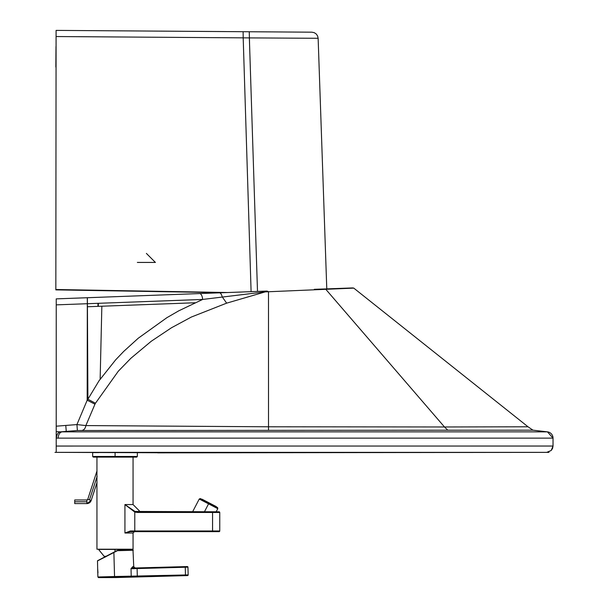 <?xml version="1.0" encoding="UTF-8"?>
<svg xmlns="http://www.w3.org/2000/svg" width="608" height="608" viewBox="0 0 608 608"><rect width="100%" height="100%" fill="white"/><g stroke="black" fill="none" stroke-linecap="round" stroke-linejoin="round"><path stroke-width="0.91" d="M546.47 452.36L542.009 452.367M98.367 303.308L98.298 306.348M97.987 303.316L97.918 306.364M56.559 452.36L546.706 452.36L551.175 450.513L553.029 446.036L56.217 446.052L56.232 452.36L55.442 452.36M56.217 446.052L56.24 304.866L202.631 299.448L178.691 310.863L166.835 317.718L138.221 338.246L123.728 351.401L115.71 359.776L99.051 380.752L87.902 399.22A64.76 58.117 -49.9 0 0 87.18 400.216L94.962 404.183L85.865 425.577L76.927 424.582L77.383 430.525L60.336 431.855L56.225 431.665M56.24 304.866L56.24 298.87L199.553 293.565A6.323 2.865 87.9 0 1 202.631 299.448L263.735 292.038A604.063 317.68 -44.5 0 1 265.248 291.878A104.553 0.623 -2 0 0 268.493 291.749L353.772 288.116L528.033 426.793L444.494 426.976L447.792 430.198L532.935 430.175L528.033 426.793L532.935 430.175L547.436 431.855A6.323 6.323 -90 0 1 553.029 438.132L58.178 438.132A291.528 23.53 175.6 0 1 56.46 438.132A6.323 4.378 -90 0 1 60.336 431.855A286.125 23.583 175.5 0 0 62.024 431.855L66.257 431.384L65.778 425.44L56.232 426.193M546.873 452.36L551.175 450.513L552.55 448.461L553.029 446.036L553.029 438.132L547.436 431.855L62.024 431.855A6.323 4.34 -90.1 0 0 58.178 438.132M447.792 430.198L77.383 430.525M352.511 287.934L353.772 288.116A6.323 6.323 -90 0 0 352.511 287.934L324.801 288.96A6.323 4.37 87.9 0 1 325.675 289.165L444.494 426.976L268.333 426.786L85.865 425.577A6.323 4.074 -89.9 0 1 82.392 430.304M95.464 403.248L87.902 399.22L87.377 297.722L263.287 291.209A6.323 4.104 87.9 0 1 265.248 291.878A211.576 90.417 121.9 0 0 264.07 292.228L226.655 303.156L191.353 317.042L171.502 327.75L151.255 341.255L130.88 358.279L118.286 371.23L95.464 403.248A63.711 57.973 -56.2 0 0 94.962 404.183M199.553 293.565L219.298 292.836A6.323 2.918 87.9 0 1 222.178 296.818L226.655 303.156M219.298 292.836L266.456 291.088A6.323 4.294 87.9 0 1 268.493 291.749L268.516 430.312M324.801 288.96L314.298 289.317M87.598 306.744L101.848 306.219L100.145 379.187M194.948 302.769L101.848 306.219M137.355 262.436L155.412 262.436L137.355 262.436L155.412 262.436L137.355 262.436L155.412 262.436L146.384 253.407M326.777 288.884L318.136 38.289L249.356 37.901A2146.521 1554.899 179.2 0 0 243.192 37.848L56.096 36.541L56.08 33.204L55.837 289.879L223.03 292.699M56.096 289.522L227.795 292.524M251.096 291.658L243.192 37.848L243.702 37.856M249.447 37.901L251.294 37.909M318.136 38.289L317.596 35.948L316.221 33.972L314.214 32.657L311.858 32.186L56.096 30.4L55.837 289.879M243.192 37.848L243.109 31.707L249.257 31.745L249.561 44.392M56.08 33.204L56.096 30.4M55.989 46.55L55.845 67.024M202.084 499.221L216.258 506.593L201.742 499.282M132.924 549.982L117.982 550.392L113.886 552.52L114.54 576.528L97.888 576.984L114.54 576.528L113.886 552.52L97.455 560.941L117.982 550.392L131.016 550.035L117.481 550.453L97.63 560.675L116.804 550.704L104.485 557.437M97.972 572.82L97.66 568.518L97.827 574.355M118.036 550.666L133.289 550.248L118.036 550.666M132.787 566.694L131.016 568.731L134.11 568.016A1.353 1.284 88.4 0 1 132.787 566.694L133.737 566.671L132.787 566.694A1.353 1.284 -91.6 0 0 134.11 568.016L187.31 566.557L134.11 568.016L131.016 568.731L132.787 566.694M115.968 577.547L187.538 575.586L188.168 574.917A0.631 0.631 -160 0 1 187.553 575.563A0.631 0.631 20 0 0 188.168 574.917L185.47 574.963L185.486 575.594L187.553 575.563A361.372 1.414 88.4 0 1 187.538 575.586A361.372 1.414 -91.6 0 0 187.553 575.563L116.029 577.121A361.372 1.414 88.4 0 1 115.968 577.547L98.511 577.6L115.892 577.121A361.372 1.414 88.4 0 0 115.968 577.547A361.372 1.414 -91.6 0 0 116.029 577.121L116.014 576.49L131.229 576.376L131.016 568.731L137.104 568.564L137.081 567.933L137.104 568.564L185.258 567.249L185.242 566.618L185.258 567.249L187.956 567.173A0.631 0.631 90 0 0 187.31 566.557A0.631 0.631 -90 0 1 187.956 567.173L131.016 568.731L131.229 576.376L137.317 576.285L137.104 568.564L137.317 576.285L185.47 574.963L185.258 567.249L185.47 574.963L114.54 576.528L116.014 576.49L116.029 577.121L130.712 577.022A0.631 0.532 -89.2 0 0 131.229 576.376A0.631 0.532 90.8 0 1 130.712 577.022L137.332 576.916L137.317 576.285L137.332 576.916L185.486 575.594L185.47 574.963L188.168 574.917L187.956 567.173L187.294 566.557A0.631 0.631 90 0 0 187.279 566.557A0.631 0.631 -90 0 1 187.294 566.557L187.279 566.557M134.064 568.016L135.113 567.986L134.11 568.016L135.113 567.986L133.737 566.671L132.992 549.982M187.294 566.557L135.082 567.986M130.948 568.731L132.742 566.694L133.737 566.671M217.01 507.247L208.985 503.036L208.567 503.842L217.793 508.668L208.567 503.842L204.432 511.792L208.567 503.842L199.257 499.016L208.567 503.842L208.985 503.036L200.473 498.628L217.588 507.566L217.793 508.668L216.167 511.792M200.45 499.647L199.257 499.016L192.652 511.708M200.876 498.841L200.473 498.628M133.061 457.11L133.061 504.564L124.929 504.564L134.968 511.442L219.078 511.792L219.754 512.468A0.676 0.676 90 0 0 219.078 511.792L212.557 511.792L212.564 512.468L212.557 511.792L137.56 511.792L137.56 512.468L137.56 511.792L134.968 511.442L134.786 512.08L137.56 512.468L212.564 512.468L134.786 512.08L134.786 530.974L134.786 512.08L124.929 504.564L134.786 512.08L134.968 511.442L124.929 504.564L124.929 533.011L130.256 531.65L124.929 533.011L130.424 530.974L130.256 531.65L134.786 531.65L130.256 531.65L130.424 530.974L134.786 530.974L134.786 531.65L212.557 531.65L134.786 531.65L134.786 530.974L212.564 530.974L212.564 512.468L219.754 512.468L219.754 530.974L219.754 512.468L212.564 512.468L212.557 531.65L212.564 530.974L219.754 530.974L219.078 531.65L212.557 531.65L219.078 531.65A0.676 0.676 90 0 0 219.754 530.974L130.424 530.974L124.929 533.011L133.061 533.011L133.061 549.206L96.946 549.206L96.946 457.11L96.946 549.206L133.061 549.206L133.061 533.011L124.929 533.011L124.929 504.564L133.061 504.564L133.061 457.11L136.709 457.11L93.29 457.11L92.659 456.479L115.094 456.479L115.087 457.11L115.094 452.709L115.094 456.479L92.659 456.479L92.659 452.595L98.823 452.595M133.061 533.011L134.414 531.65L130.165 531.65M137.56 511.792L140.288 511.792L137.56 511.792M115.087 457.11L136.716 457.11L137.347 456.479L115.094 456.479L137.347 456.479L137.347 452.595M114.92 456.479L114.92 457.11M131.016 550.035L131.586 549.419L114.996 549.419L131.32 549.419L114.996 549.419L114.988 551.646L114.996 549.419L98.542 549.419L104.143 556.312L106.02 556.312M131.32 549.419L98.542 549.419M74.731 499.974L86.891 499.974L86.891 503.584A4.514 4.514 90 0 0 91.185 500.46A4.514 4.514 -90 0 1 86.891 503.584L86.898 501.775L74.738 501.775L74.731 503.584L74.731 499.974L74.738 501.775L86.898 501.775L86.891 499.974L87.75 499.35L89.475 499.905L97.113 476.414L89.475 499.905L87.75 499.35A0.904 0.904 -90 0 1 86.891 499.974A0.904 0.904 90 0 0 87.75 499.35L97.006 470.858M97.022 482.501L91.185 500.46L89.475 499.905L91.185 500.46L86.891 503.584L74.731 503.584M56.24 298.87L87.324 297.722L87.18 400.216L76.927 424.582L65.778 425.44M261.66 291.27A6.323 4.096 87.9 0 1 263.735 292.038A13.543 11.012 -106.7 0 0 264.07 292.228M249.356 37.901L257.496 291.422M157.624 452.854L548.956 452.36M76.319 298.14L100.214 297.259M542.45 452.36L547.033 452.352M263.287 291.209L266.456 291.088M532.935 430.175L547.436 431.855M55.845 452.36L54.971 452.36M56.825 452.36L179.155 452.823L548.88 452.36M56.384 452.36L57.578 452.367M243.109 31.707L249.257 31.745M105.929 556.312L97.5 560.781L97.66 568.518M98.511 577.6L97.888 576.984L97.82 574.4M188.168 574.917L187.956 567.173M208.985 503.036L200.321 498.568L199.257 499.016M96.946 549.206L96.946 484.675M96.946 469.49L96.946 457.11M133.061 504.564L140.288 511.792"/></g></svg>
